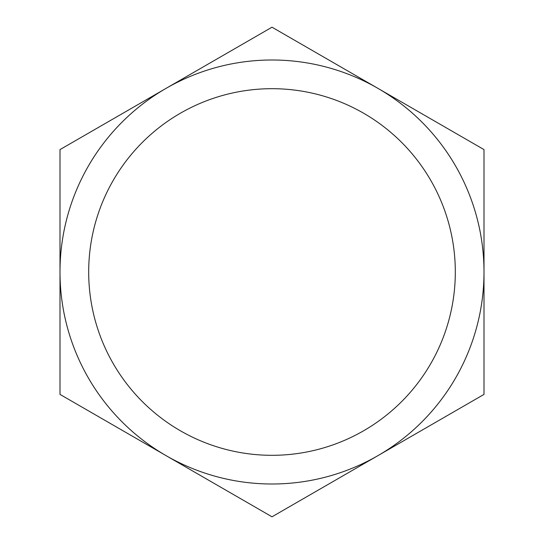 <?xml version="1.0" encoding="UTF-8"?>
<svg xmlns="http://www.w3.org/2000/svg" width="544" height="544" viewBox="0 0 544 544"><rect width="100%" height="100%" fill="white"/><g stroke="black" fill="none" stroke-linecap="round" stroke-linejoin="round"><path stroke-width="0.82" d="M166.002 88.4L59.996 149.6L59.996 394.4L272 516.8L484.004 394.4L484.004 149.6L272 27.2L166.002 88.4M88.686 272A183.314 183.314 0 0 1 363.657 113.247A183.314 183.314 0 0 1 363.657 430.753A183.314 183.314 0 0 1 88.686 272M59.996 272A212.004 212.004 0 0 1 377.998 88.4A212.004 212.004 0 0 1 377.998 455.6A212.004 212.004 0 0 1 59.996 272"/></g></svg>
